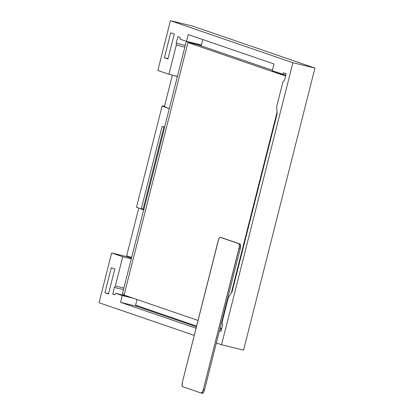 <?xml version="1.0" encoding="UTF-8"?>
<svg xmlns="http://www.w3.org/2000/svg" width="414" height="414" viewBox="0 0 414 414"><rect width="100%" height="100%" fill="white"/><g stroke="black" fill="none" stroke-linecap="round" stroke-linejoin="round"><path stroke-width="0.62" d="M136.993 299.503L135.569 305.144L196.588 326.072L135.569 305.144L136.993 299.503M202.772 39.553L201.183 45.84L192.551 43.113L201.183 45.84L202.772 39.553M177.383 76.621L174.485 75.627L177.383 76.621M172.395 75.12L164.368 106.848L172.395 75.12M138.721 208.195L126.684 255.759L131.626 257.456L126.684 255.759L138.721 208.195M201.209 45.731L192.603 42.896L201.209 45.731M177.415 76.512L175.665 75.912L177.415 76.512M201.111 393.021L202.213 393.29A4.28 1.382 -76.4 0 0 202.249 393.3A4.28 1.382 -76.4 0 0 204.573 389.59L203.393 389.305A4.28 1.382 103.6 0 1 201.069 393.015A4.28 1.382 103.6 0 1 201.028 393L182.672 386.707A4.28 1.382 103.6 0 1 182.408 382.106L182.051 385.17L182.672 386.707L201.028 393L202.265 392.105L203.393 389.305L239.375 246.666L239.235 244.177L238.811 243.691L220.455 237.393L219.87 237.538L218.592 239.535L182.408 382.106L218.09 241.093A4.28 1.382 103.6 0 1 220.414 237.382A4.28 1.382 103.6 0 1 220.455 237.393L221.635 237.677A4.28 1.382 -76.4 0 0 221.593 237.667A4.28 1.382 -76.4 0 0 221.552 237.662M203.393 389.305L204.573 389.59L240.255 248.576L239.075 248.286L203.393 389.305M202.213 393.29L203.445 392.389L204.573 389.59L240.255 248.576L240.415 244.462L238.811 243.691A4.28 1.382 103.6 0 1 239.075 248.286L240.255 248.576A4.28 1.382 -76.4 0 0 239.996 243.975L221.635 237.677M286.177 73.744L284.496 80.383L282.974 81.662L276.676 106.548L277.095 113.902L232.094 291.751L228.316 297.666L222.018 322.553L222.701 324.592L221.024 331.226L219.477 330.693L221.024 331.226L219.477 330.693L221.024 331.226L222.701 324.592L221.024 331.226L222.701 324.592L222.018 322.553L222.701 324.592L222.018 322.553L228.316 297.666L222.018 322.553L228.316 297.666L232.094 291.751L228.316 297.666L232.094 291.751L277.095 113.902L232.094 291.751L277.095 113.902L276.676 106.548L277.095 113.902L276.676 106.548L282.974 81.662L276.676 106.548L282.974 81.662L284.496 80.383L282.974 81.662L284.496 80.383L286.177 73.744L284.496 80.383L286.177 73.744L283.502 72.828L286.177 73.744M177.88 36.603L179.981 37.322L180.085 39.159L186.564 41.384L188.287 34.579L273.97 63.968L272.246 70.773L282.555 74.308L283.502 72.828L282.555 74.308L285.831 75.105L282.555 74.308L283.502 72.828L282.555 74.308L285.831 75.105L272.246 70.773L282.555 74.308L272.246 70.773L273.97 63.968L272.246 70.773L273.97 63.968L188.287 34.579L273.97 63.968L188.287 34.579L186.564 41.384L201.395 44.986L186.564 41.384L188.287 34.579L186.564 41.384L201.395 44.986L186.564 41.384L180.085 39.159L186.564 41.384L180.085 39.159L179.981 37.322L180.085 39.159L179.981 37.322L177.88 36.603L179.981 37.322L177.88 36.603L176.204 43.237L185.275 45.442L176.204 43.237L177.88 36.603L176.204 43.237L185.275 45.442L176.204 43.237L177.88 36.603M114.942 294.618L112.732 294.085L114.409 287.445L123.481 289.65L114.409 287.445L115.356 285.965L123.889 288.041L115.356 285.965L122.741 256.768L131.279 258.843L122.741 256.768L111.645 252.964L127.393 256.789L131.445 258.176L127.393 256.789L127.574 256.064L127.393 256.789L131.445 258.176L127.393 256.789L127.574 256.064L127.393 256.789L111.645 252.964L99.055 302.732L194.233 335.381L99.055 302.732L111.645 252.964L127.393 256.789L111.645 252.964L99.055 302.732L194.233 335.381L99.055 302.732L111.645 252.964L122.741 256.768L131.279 258.843L122.741 256.768L111.645 252.964L122.741 256.768L115.356 285.965L123.889 288.041L115.356 285.965L122.741 256.768L115.356 285.965L114.409 287.445L123.481 289.65L114.409 287.445L115.356 285.965L114.409 287.445L112.732 294.085L114.942 294.618L112.732 294.085L114.409 287.445L112.732 294.085L114.942 294.618M114.828 294.804L112.732 294.085L114.828 294.804L112.732 294.085L114.828 294.804L115.77 293.324L126.741 295.984L115.77 293.324L114.828 294.804L115.77 293.324L126.741 295.984L115.77 293.324L114.828 294.804M219.503 330.589L221.086 330.972L219.503 330.589M184.846 47.149L176.307 45.079L176.204 43.237L176.307 45.079L184.846 47.149L176.307 45.079L176.204 43.237L176.307 45.079L184.846 47.149M136.278 306.169L120.531 302.349L122.249 295.544L133.22 298.209L122.249 295.544L115.77 293.324L122.249 295.544L133.22 298.209L122.249 295.544L115.77 293.324L122.249 295.544L120.531 302.349L136.278 306.169L196.407 326.796L136.278 306.169L120.531 302.349L122.249 295.544L120.531 302.349L136.278 306.169L196.407 326.796L136.278 306.169L136.46 305.449L136.278 306.169M219.932 328.882L221.521 329.265L219.932 328.882M167.944 58.974L164.405 57.763L168.032 58.643L164.405 57.763L170.723 32.794L174.263 34.01L167.944 58.974L164.405 57.763L170.723 32.794L174.263 34.01L167.944 58.974L164.405 57.763L168.032 58.643L164.405 57.763L170.723 32.794L174.263 34.01L167.944 58.974L164.405 57.763L170.723 32.794L174.263 34.01L167.944 58.974M111.257 267.796L114.797 269.007L108.484 293.976L104.939 292.765L108.566 293.645L104.939 292.765L111.257 267.796L114.797 269.007L108.484 293.976L104.939 292.765L111.257 267.796L114.797 269.007L108.484 293.976L104.939 292.765L108.566 293.645L104.939 292.765L111.257 267.796L114.797 269.007L108.484 293.976L104.939 292.765L111.257 267.796M177.456 76.347L168.917 74.277L176.307 45.079L168.917 74.277L177.456 76.347L168.917 74.277L176.307 45.079L168.917 74.277L177.456 76.347M196.039 328.245L120.531 302.349L196.039 328.245M157.827 70.473L168.917 74.277L157.827 70.473L170.418 20.7L157.827 70.473L168.917 74.277L157.827 70.473L170.418 20.7L292.9 62.711L170.418 20.7L192.463 26.051L170.418 20.7L157.827 70.473M216.367 342.973L221.537 344.743L292.9 62.711L314.945 68.062L192.463 26.051L170.418 20.7L292.9 62.711L221.537 344.743L216.367 342.973L221.537 344.743L243.582 350.099L221.537 344.743L292.9 62.711L170.418 20.7L192.463 26.051L314.945 68.062L292.9 62.711L314.945 68.062L192.463 26.051L314.945 68.062L292.9 62.711L221.537 344.743L216.367 342.973M243.582 350.099L314.945 68.062L243.582 350.099L221.537 344.743L243.582 350.099L314.945 68.062L243.582 350.099M194.254 44.096L187.956 42.564L124.06 295.068L198.016 320.431L124.06 295.068L187.956 42.564L285.593 76.052L187.956 42.564L194.254 44.096L186.305 41.369L164.601 127.139L186.305 41.369L194.254 44.096M122.415 293.873L124.21 294.489L122.415 293.873L143.818 209.272L122.415 293.873M231.307 292.988L277.007 112.37L231.307 292.988M220.15 328.028L221.697 328.556L220.15 328.028M272.376 70.261L200.552 45.623L186.305 41.369L200.552 45.623L272.376 70.261M143.125 209.101L163.908 126.979L162.148 126.379L141.371 208.496L143.125 209.101L141.371 208.496L162.148 126.379L163.908 126.979L143.125 209.101L143.912 209.293L143.125 209.101M143.912 209.293L164.694 127.17L162.935 126.565L164.694 127.17L143.912 209.293M136.563 207.145L136.899 207.466M140.501 208.827L141.759 209.251M143.063 209.691L144.129 210.048M162.495 106.258L162.169 105.943L162.495 106.258M162.526 105.917L164.524 106.232L162.133 105.979L169.269 108.696M164.989 106.408L163.649 106.232M167.458 107.971L168.674 108.38M162.128 105.984L136.522 207.181L143.663 209.893M164.498 106.32L163.339 106.32L169.295 108.592M221.593 237.667L220.414 237.382M202.249 393.3L201.069 393.015"/></g></svg>
